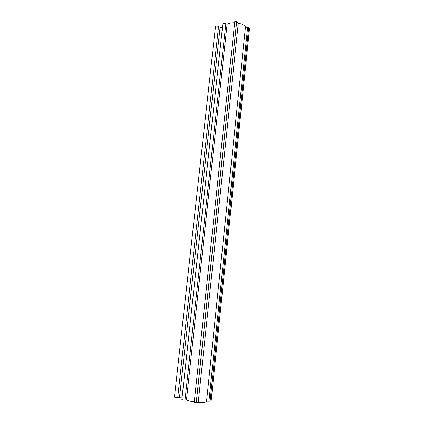 <?xml version="1.0" encoding="UTF-8"?>
<svg xmlns="http://www.w3.org/2000/svg" width="424" height="424" viewBox="0 0 424 424"><rect width="100%" height="100%" fill="white"/><g stroke="black" fill="none" stroke-linecap="round" stroke-linejoin="round"><path stroke-width="0.64" d="M208.868 401.851L247.584 27.714L249.551 28.27L211.057 401.926L206.493 401.883C205.068 402.429 202.317 402.572 198.241 402.312L238.309 23.209L236.645 22.154L236.634 21.682L234.79 21.507L194.208 402.487L196.296 402.503L236.645 22.154M194.208 402.471L234.79 21.507M185.012 400.044L225.833 23.755C224.307 23.283 223.31 23.373 222.844 24.03L181.864 399.435C182.256 399.8 183.306 400.002 185.012 400.044L186.454 399.996L227.094 24.327C228.769 23.235 231.287 22.726 234.652 22.795M247.584 27.714L245.485 26.855C244.394 25.207 242.003 23.993 238.309 23.209M198.241 402.312L196.296 402.503M186.454 399.996C188.06 400.749 190.668 401.38 194.272 401.899M182.039 397.829L177.704 397.664C175.987 397.654 174.9 397.463 174.45 397.087L215.472 26.67C216.002 26.007 217.03 25.949 218.556 26.489L220.104 27.322L222.457 27.571M225.833 23.755L227.094 24.327M179.495 397.553L220.104 27.322M196.206 402.71L236.634 21.682M210.023 401.984L248.655 27.799M206.493 401.883L245.485 26.855M177.704 397.664L218.556 26.489"/></g></svg>
